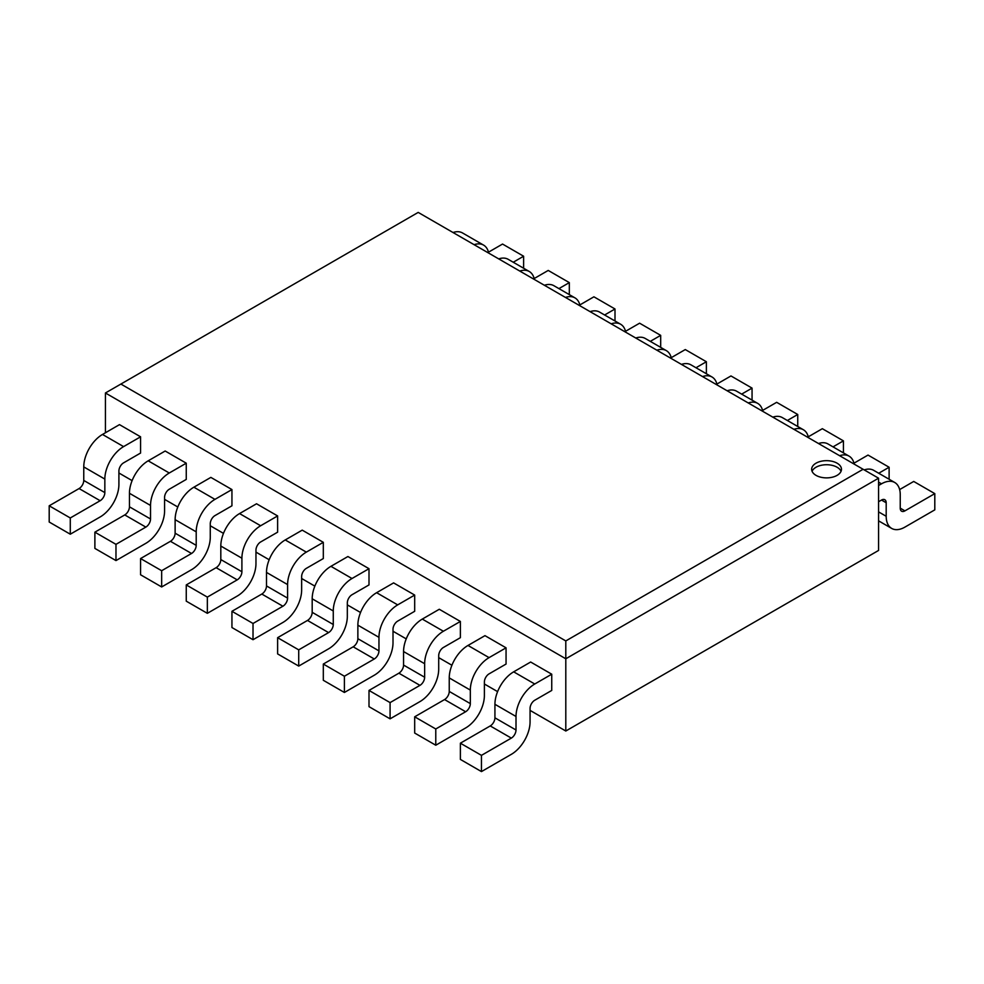 <?xml version="1.0" encoding="UTF-8"?>
<svg xmlns="http://www.w3.org/2000/svg" width="984" height="984" viewBox="0 0 984 984"><rect width="100%" height="100%" fill="white"/><g stroke="black" fill="none" stroke-linecap="round" stroke-linejoin="round"><path stroke-width="1.48" d="M899.647 489.577L913.718 481.447L934.8 493.624L904.923 510.868A6.63 3.825 -60 0 1 901.615 511.2A6.63 3.825 -60 0 1 900.237 508.162L900.237 494.632A26.506 15.301 120 0 0 894.751 482.504A26.506 15.301 120 0 0 881.504 483.821L878.577 485.506M864.198 469.909A26.506 15.301 -60 0 1 873.669 470.327L894.751 482.504M878.577 501.742L881.504 500.044A6.63 3.825 -60 0 1 884.813 499.724A6.63 3.825 -60 0 1 886.19 502.75L886.19 516.28A26.506 15.301 120 0 0 891.676 528.42A26.506 15.301 120 0 0 904.923 527.104L934.8 509.86L934.8 493.624M818.516 443.526A26.506 15.301 -60 0 1 827.987 443.956L849.069 456.133A26.506 15.301 120 0 0 839.598 455.703M854.173 464.116A26.506 15.301 120 0 0 849.069 456.133M853.964 463.193L868.023 455.075L889.118 467.252L878.724 473.243M889.118 479.245L889.118 467.252M772.821 417.154A26.506 15.301 -60 0 1 782.292 417.573L803.387 429.75A26.506 15.301 120 0 0 793.916 429.319M808.491 437.745A26.506 15.301 120 0 0 803.387 429.75M808.282 436.822L822.341 428.692L843.423 440.869L833.03 446.871M843.423 452.874L843.423 440.869M727.139 390.771A26.506 15.301 -60 0 1 736.61 391.202L757.692 403.378A26.506 15.301 120 0 0 748.221 402.948M762.797 411.361A26.506 15.301 120 0 0 757.692 403.378M762.588 410.439L776.659 402.321L797.741 414.498L787.348 420.5M797.741 426.49L797.741 414.498M681.457 364.4A26.506 15.301 -60 0 1 690.928 364.83L712.01 376.995A26.506 15.301 120 0 0 702.539 376.577M717.115 384.99A26.506 15.301 120 0 0 712.01 376.995M716.905 384.067L730.977 375.949L752.059 388.114L741.665 394.117M752.059 400.119L752.059 388.114M635.775 338.016A26.506 15.301 -60 0 1 645.233 338.447L666.328 350.624A26.506 15.301 120 0 0 656.857 350.193M671.432 358.606A26.506 15.301 120 0 0 666.328 350.624M671.223 357.684L685.282 349.566L706.377 361.743L695.983 367.745M706.377 373.748L706.377 361.743M590.08 311.645A26.506 15.301 -60 0 1 599.551 312.076L620.633 324.24A26.506 15.301 120 0 0 611.175 323.822M625.738 332.235A26.506 15.301 120 0 0 620.633 324.24M625.529 331.313L639.6 323.195L660.682 335.359L650.289 341.362M660.682 347.364L660.682 335.359M544.398 285.274A26.506 15.301 -60 0 1 553.869 285.692L574.951 297.869A26.506 15.301 120 0 0 565.48 297.439M580.056 305.852A26.506 15.301 120 0 0 574.951 297.869M579.847 304.942L593.918 296.811L615 308.988L604.606 314.991M615 320.993L615 308.988M498.716 258.89A26.506 15.301 -60 0 1 508.187 259.321L529.269 271.498A26.506 15.301 120 0 0 519.798 271.067M534.373 279.481A26.506 15.301 120 0 0 529.269 271.498M534.164 278.558L548.223 270.44L569.318 282.617L558.924 288.607M569.318 294.61L569.318 282.617M453.021 232.519A26.506 15.301 -60 0 1 462.492 232.937L483.587 245.114A26.506 15.301 120 0 0 474.116 244.684M488.691 253.109A26.506 15.301 120 0 0 483.587 245.114M488.482 252.187L502.541 244.057L523.623 256.234L513.23 262.236M523.623 268.238L523.623 256.234M551.741 674.2L534.755 684.003A26.506 15.301 120 0 0 516.01 716.475L516.01 729.993A6.63 3.825 -60 0 1 511.323 738.111L481.459 755.355L460.377 743.191L490.241 725.934A6.63 3.825 120 0 0 494.927 717.828L494.927 704.298A26.506 15.301 -60 0 1 513.673 671.838L530.659 662.023L551.741 674.2L551.741 690.436L534.755 700.239A6.63 3.825 -60 0 0 530.068 708.357L530.068 721.887A26.506 15.301 120 0 1 511.323 754.347L481.459 771.591L460.377 759.414L460.377 743.191M481.459 755.355L481.459 771.591M506.059 647.829L489.073 657.632A26.506 15.301 120 0 0 470.327 690.091L470.327 703.621A6.63 3.825 -60 0 1 465.641 711.739L435.777 728.984L414.682 716.807L444.559 699.562A6.63 3.825 120 0 0 449.245 691.444L449.245 677.914A26.506 15.301 -60 0 1 467.99 645.455L484.977 635.652L506.059 647.829L506.059 664.052L489.073 673.868A6.63 3.825 -60 0 0 484.386 681.974L484.386 695.504A26.506 15.301 120 0 1 465.641 727.963L435.777 745.22L414.682 733.043L414.682 716.807M435.777 728.984L435.777 745.22M460.377 621.445L443.39 631.248A26.506 15.301 120 0 0 424.645 663.72L424.645 677.238A6.63 3.825 -60 0 1 419.959 685.356L390.082 702.601L369 690.436L398.877 673.191A6.63 3.825 120 0 0 403.563 665.073L403.563 651.543A26.506 15.301 -60 0 1 422.296 619.084L439.282 609.268L460.377 621.445L460.377 637.681L443.39 647.484A6.63 3.825 -60 0 0 438.704 655.602L438.704 669.132A26.506 15.301 120 0 1 419.959 701.592L390.082 718.837L369 706.66L369 690.436M390.082 702.601L390.082 718.837M414.682 595.074L397.696 604.877A26.506 15.301 120 0 0 378.963 637.337L378.963 650.867A6.63 3.825 -60 0 1 374.277 658.985L344.4 676.229L323.318 664.052L353.182 646.808A6.63 3.825 120 0 0 357.868 638.69L357.868 625.172A26.506 15.301 -60 0 1 376.614 592.7L393.6 582.897L414.682 595.074L414.682 611.298L397.696 621.113A6.63 3.825 -60 0 0 393.01 629.231L393.01 642.749A26.506 15.301 120 0 1 374.277 675.221L344.4 692.465L323.318 680.288L323.318 664.052M344.4 676.229L344.4 692.465M369 568.691L352.014 578.506A26.506 15.301 120 0 0 333.268 610.966L333.268 624.496A6.63 3.825 -60 0 1 328.582 632.601L298.718 649.858L277.623 637.681L307.5 620.437A6.63 3.825 120 0 0 312.186 612.319L312.186 598.789A26.506 15.301 -60 0 1 330.932 566.329L347.918 556.526L369 568.691L369 584.927L352.014 594.73A6.63 3.825 -60 0 0 347.327 602.848L347.327 616.378A26.506 15.301 120 0 1 328.582 648.837L298.718 666.082L277.623 653.917L277.623 637.681M298.718 649.858L298.718 666.082M323.318 542.319L306.332 552.122A26.506 15.301 120 0 0 287.586 584.582L287.586 598.112A6.63 3.825 -60 0 1 282.9 606.23L253.023 623.475L231.941 611.298L261.818 594.053A6.63 3.825 120 0 0 266.504 585.935L266.504 572.417A26.506 15.301 -60 0 1 285.237 539.945L302.223 530.142L323.318 542.319L323.318 558.555L306.332 568.358A6.63 3.825 -60 0 0 301.645 576.476L301.645 589.994A26.506 15.301 120 0 1 282.9 622.466L253.023 639.711L231.941 627.534L231.941 611.298M253.023 623.475L253.023 639.711M277.623 515.936L260.637 525.751A26.506 15.301 120 0 0 241.904 558.211L241.904 571.741A6.63 3.825 -60 0 1 237.218 579.859L207.341 597.103L186.259 584.927L216.123 567.682A6.63 3.825 120 0 0 220.81 559.564L220.81 546.034A26.506 15.301 -60 0 1 239.555 513.574L256.541 503.771L277.623 515.936L277.623 532.172L260.637 541.975A6.63 3.825 -60 0 0 255.963 550.093L255.963 563.623A26.506 15.301 120 0 1 237.218 596.083L207.341 613.327L186.259 601.163L186.259 584.927M207.341 597.103L207.341 613.327M231.941 489.565L214.955 499.368A26.506 15.301 120 0 0 196.21 531.84L196.21 545.357A6.63 3.825 -60 0 1 191.523 553.475L161.659 570.72L140.577 558.555L170.441 541.298A6.63 3.825 120 0 0 175.127 533.193L175.127 519.663A26.506 15.301 -60 0 1 193.873 487.203L210.859 477.388L231.941 489.565L231.941 505.801L214.955 515.604A6.63 3.825 -60 0 0 210.268 523.722L210.268 537.252A26.506 15.301 120 0 1 191.523 569.711L161.659 586.956L140.577 574.779L140.577 558.555M161.659 570.72L161.659 586.956M186.259 463.193L169.273 472.997A26.506 15.301 120 0 0 150.527 505.456L150.527 518.986A6.63 3.825 -60 0 1 145.841 527.104L115.977 544.349L94.882 532.172L124.759 514.927A6.63 3.825 120 0 0 129.445 506.809L129.445 493.279A26.506 15.301 -60 0 1 148.19 460.819L165.177 451.016L186.259 463.193L186.259 479.417L169.273 489.233A6.63 3.825 -60 0 0 164.586 497.338L164.586 510.868A26.506 15.301 120 0 1 145.841 543.328L115.977 560.585L94.882 548.408L94.882 532.172M115.977 544.349L115.977 560.585M140.577 436.81L123.59 446.613A26.506 15.301 120 0 0 104.845 479.085L104.845 492.615A6.63 3.825 -60 0 1 100.159 500.721L70.282 517.965L49.2 505.801L79.077 488.556A6.63 3.825 120 0 0 83.763 480.438L83.763 466.908A26.506 15.301 -60 0 1 102.496 434.448L119.482 424.633L140.577 436.81L140.577 453.046L123.59 462.849A6.63 3.825 -60 0 0 118.904 470.967L118.904 484.497A26.506 15.301 120 0 1 100.159 516.957L70.282 534.201L49.2 522.024L49.2 505.801M70.282 517.965L70.282 534.201M837.101 463.193A14.908 8.61 180 0 1 841.468 469.27A14.908 8.61 180 0 1 826.56 477.88A14.908 8.61 180 0 1 811.652 469.27A14.908 8.61 180 0 1 820.853 461.324A14.908 8.61 180 0 1 837.101 463.193M812.071 471.299A14.908 8.61 180 0 1 822.526 465.051A14.908 8.61 180 0 1 837.101 467.24A14.908 8.61 180 0 1 841.049 471.299M565.8 640.928L120.897 384.055L105.423 392.985L565.8 658.776L565.8 640.928L863.103 469.27L878.577 478.199L878.577 550.437L565.8 731.014L530.068 710.386M120.897 384.055L418.2 212.409L863.103 469.27M565.8 731.014L565.8 658.776L878.577 478.199M105.423 392.985L105.423 432.751M497.596 691.629L484.386 684.003M451.914 665.258L438.704 657.632M406.22 638.874L393.01 631.248M360.538 612.503L347.327 604.877M314.855 586.132L301.645 578.506M269.161 559.748L255.963 552.122M223.479 533.377L210.268 525.751M177.797 506.994L164.586 499.368M132.114 480.623L118.904 472.997M878.577 482.123L881.504 483.821M900.237 508.162L904.923 510.868M878.577 511.889L886.19 516.28M881.504 500.044L886.19 502.75M534.755 684.003L513.673 671.838M516.01 716.475L494.927 704.298M516.01 729.993L494.927 717.828M511.323 738.111L490.241 725.934M489.073 657.632L467.99 645.455M470.327 690.091L449.245 677.914M470.327 703.621L449.245 691.444M465.641 711.739L444.559 699.562M443.39 631.248L422.296 619.084M424.645 663.72L403.563 651.543M424.645 677.238L403.563 665.073M419.959 685.356L398.877 673.191M397.696 604.877L376.614 592.7M378.963 637.337L357.868 625.172M378.963 650.867L357.868 638.69M374.277 658.985L353.182 646.808M352.014 578.506L330.932 566.329M333.268 610.966L312.186 598.789M333.268 624.496L312.186 612.319M328.582 632.601L307.5 620.437M306.332 552.122L285.237 539.945M287.586 584.582L266.504 572.417M287.586 598.112L266.504 585.935M282.9 606.23L261.818 594.053M260.637 525.751L239.555 513.574M241.904 558.211L220.81 546.034M241.904 571.741L220.81 559.564M237.218 579.859L216.123 567.682M214.955 499.368L193.873 487.203M196.21 531.84L175.127 519.663M196.21 545.357L175.127 533.193M191.523 553.475L170.441 541.298M169.273 472.997L148.19 460.819M150.527 505.456L129.445 493.279M150.527 518.986L129.445 506.809M145.841 527.104L124.759 514.927M123.59 446.613L102.496 434.448M104.845 479.085L83.763 466.908M104.845 492.615L83.763 480.438M100.159 500.721L79.077 488.556M878.577 520.843L891.676 528.42"/></g></svg>
